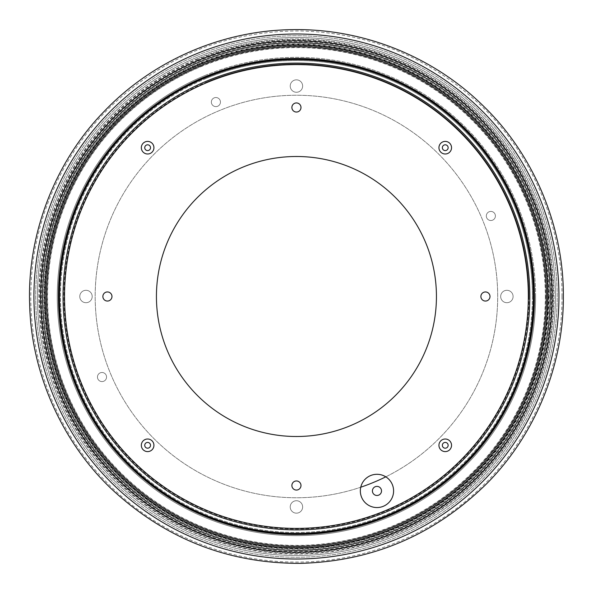 <?xml version="1.0" encoding="UTF-8"?>
<svg xmlns="http://www.w3.org/2000/svg" width="593" height="593" viewBox="0 0 593 593"><rect width="100%" height="100%" fill="white"/><g stroke="black" fill="none" stroke-linecap="round" stroke-linejoin="round"><path stroke-width="0.44" stroke-dasharray="2.96 2.22" d="M83.613 290.763A6.212 6.212 0 0 1 92.145 297.308A6.212 6.212 0 0 1 82.205 301.429A6.212 6.212 0 0 1 83.613 290.763A6.212 6.212 0 0 0 82.205 301.429A6.212 6.212 0 0 0 92.145 297.308A6.212 6.212 0 0 0 83.613 290.763M294.054 501.204A6.212 6.212 0 0 1 302.593 507.756A6.212 6.212 0 0 1 292.653 511.878A6.212 6.212 0 0 1 294.054 501.204A6.212 6.212 0 0 0 292.653 511.878A6.212 6.212 0 0 0 302.593 507.756A6.212 6.212 0 0 0 294.054 501.204M504.502 290.763A6.212 6.212 0 0 1 513.041 297.308A6.212 6.212 0 0 1 503.101 301.429A6.212 6.212 0 0 1 504.502 290.763A6.212 6.212 0 0 0 503.101 301.429A6.212 6.212 0 0 0 513.041 297.308A6.212 6.212 0 0 0 504.502 290.763M294.054 80.314A6.212 6.212 0 0 1 302.593 86.867A6.212 6.212 0 0 1 292.653 90.981A6.212 6.212 0 0 1 294.054 80.314A6.212 6.212 0 0 0 292.653 90.981A6.212 6.212 0 0 0 302.593 86.867A6.212 6.212 0 0 0 294.054 80.314M375.228 486.727A4.551 4.551 0 0 0 374.198 494.54A4.551 4.551 0 0 0 381.477 491.523A4.551 4.551 0 0 0 375.228 486.727M489.121 211.76A4.551 4.551 0 0 1 495.37 216.556A4.551 4.551 0 0 1 488.091 219.573A4.551 4.551 0 0 1 489.121 211.76A4.551 4.551 0 0 0 488.091 219.573A4.551 4.551 0 0 0 495.37 216.556A4.551 4.551 0 0 0 489.121 211.76M214.162 97.867A4.551 4.551 0 0 1 220.411 102.663A4.551 4.551 0 0 1 213.132 105.68A4.551 4.551 0 0 1 214.162 97.867A4.551 4.551 0 0 0 213.132 105.68A4.551 4.551 0 0 0 220.411 102.663A4.551 4.551 0 0 0 214.162 97.867M100.269 372.834A4.551 4.551 0 0 1 106.518 377.63A4.551 4.551 0 0 1 99.239 380.647A4.551 4.551 0 0 1 100.269 372.834A4.551 4.551 0 0 0 99.239 380.647A4.551 4.551 0 0 0 106.518 377.63A4.551 4.551 0 0 0 100.269 372.834M146.523 442.637A2.891 2.891 0 0 0 145.871 447.596A2.891 2.891 0 0 0 150.489 445.684A2.891 2.891 0 0 0 146.523 442.637M444.135 442.637A2.891 2.891 0 0 0 443.482 447.596A2.891 2.891 0 0 0 448.108 445.684A2.891 2.891 0 0 0 444.135 442.637M444.135 145.026A2.891 2.891 0 0 0 443.482 149.985A2.891 2.891 0 0 0 448.108 148.072A2.891 2.891 0 0 0 444.135 145.026M146.523 145.026A2.891 2.891 0 0 0 145.871 149.985A2.891 2.891 0 0 0 150.489 148.072A2.891 2.891 0 0 0 146.523 145.026M385.791 476.831A201.257 201.257 0 0 0 479.678 213.265A201.257 201.257 0 0 0 219.417 110.565A201.257 201.257 0 0 0 173.912 456.173A201.257 201.257 0 0 0 495.97 322.77A201.257 201.257 0 0 0 219.417 110.565A201.257 201.257 0 0 0 108.008 367.215A201.257 201.257 0 0 0 360.766 487.201M205.593 77.201A237.37 237.37 0 0 0 151.934 484.822A237.37 237.37 0 0 0 531.773 327.484A237.37 237.37 0 0 0 205.593 77.201A237.37 237.37 0 0 0 151.934 484.822A237.37 237.37 0 0 0 531.773 327.484A237.37 237.37 0 0 0 205.593 77.201M196.646 55.586A260.764 260.764 0 0 0 137.695 503.375A260.764 260.764 0 0 0 554.966 330.538A260.764 260.764 0 0 0 196.646 55.586A260.764 260.764 0 0 0 137.695 503.375A260.764 260.764 0 0 0 554.966 330.538A260.764 260.764 0 0 0 196.646 55.586M393.596 490.93A16.626 16.626 0 0 0 368.653 476.527A16.626 16.626 0 0 0 368.653 505.325A16.626 16.626 0 0 0 393.596 490.93M153.928 445.306A6.301 6.301 0 0 0 144.477 439.85A6.301 6.301 0 0 0 144.477 450.762A6.301 6.301 0 0 0 153.928 445.306M153.928 147.694A6.301 6.301 0 0 0 144.477 142.238A6.301 6.301 0 0 0 144.477 153.15A6.301 6.301 0 0 0 153.928 147.694M451.54 147.694A6.301 6.301 0 0 0 442.089 142.238A6.301 6.301 0 0 0 442.089 153.15A6.301 6.301 0 0 0 451.54 147.694M451.54 445.306A6.301 6.301 0 0 0 442.089 439.85A6.301 6.301 0 0 0 442.089 450.762A6.301 6.301 0 0 0 451.54 445.306M111.973 296.5A4.551 4.551 0 0 0 105.154 292.557A4.551 4.551 0 0 0 105.154 300.443A4.551 4.551 0 0 0 111.973 296.5M300.985 107.489A4.551 4.551 0 0 0 294.158 103.553A4.551 4.551 0 0 0 294.158 111.432A4.551 4.551 0 0 0 300.985 107.489M489.996 296.5A4.551 4.551 0 0 0 483.169 292.557A4.551 4.551 0 0 0 483.169 300.443A4.551 4.551 0 0 0 489.996 296.5M300.985 485.511A4.551 4.551 0 0 0 294.158 481.568A4.551 4.551 0 0 0 294.158 489.447A4.551 4.551 0 0 0 300.985 485.511M533.908 296.5A237.474 237.474 0 0 1 177.692 502.16A237.474 237.474 0 0 1 177.692 90.84A237.474 237.474 0 0 1 533.908 296.5M533.7 296.5A237.267 237.267 0 0 1 177.804 501.982A237.267 237.267 0 0 1 177.804 91.025A237.267 237.267 0 0 1 533.7 296.5M555.448 296.5A259.015 259.015 0 0 1 166.929 520.81A259.015 259.015 0 0 1 166.929 72.19A259.015 259.015 0 0 1 555.448 296.5A259.015 259.015 0 0 1 166.929 520.81A259.015 259.015 0 0 1 166.929 72.19A259.015 259.015 0 0 1 555.448 296.5M533.804 296.5A237.37 237.37 0 0 1 177.752 502.071A237.37 237.37 0 0 1 177.752 90.929A237.37 237.37 0 0 1 533.804 296.5M436.441 296.5A140.007 140.007 0 0 1 226.43 417.746A140.007 140.007 0 0 1 226.43 175.254A140.007 140.007 0 0 1 436.441 296.5M207.691 82.249A231.907 231.907 0 0 0 155.255 480.486A231.907 231.907 0 0 0 526.354 326.773A231.907 231.907 0 0 0 207.691 82.249A231.907 231.907 0 0 0 155.255 480.486A231.907 231.907 0 0 0 526.354 326.773A231.907 231.907 0 0 0 207.691 82.249M207.12 80.878A233.39 233.39 0 0 0 154.358 481.657A233.39 233.39 0 0 0 527.822 326.965A233.39 233.39 0 0 0 207.12 80.878M205.786 77.646A236.881 236.881 0 0 0 152.231 484.437A236.881 236.881 0 0 0 531.291 327.418A236.881 236.881 0 0 0 205.786 77.646M205.341 76.593A238.03 238.03 0 0 0 151.534 485.341A238.03 238.03 0 0 0 532.425 327.566A238.03 238.03 0 0 0 205.341 76.593M200.671 65.304A250.246 250.246 0 0 0 144.099 495.029A250.246 250.246 0 0 0 544.537 329.167A250.246 250.246 0 0 0 200.671 65.304M200.382 64.6A251.002 251.002 0 0 0 143.632 495.637A251.002 251.002 0 0 0 545.293 329.263A251.002 251.002 0 0 0 200.382 64.6A251.002 251.002 0 0 0 143.632 495.637A251.002 251.002 0 0 0 545.293 329.263A251.002 251.002 0 0 0 200.382 64.6M200.293 64.407A251.217 251.217 0 0 0 143.499 495.807A251.217 251.217 0 0 0 545.501 329.293A251.217 251.217 0 0 0 200.293 64.407A251.217 251.217 0 0 0 143.499 495.807A251.217 251.217 0 0 0 545.501 329.293A251.217 251.217 0 0 0 200.293 64.407M199.759 63.11A252.618 252.618 0 0 0 142.646 496.919A252.618 252.618 0 0 0 546.894 329.471A252.618 252.618 0 0 0 199.759 63.11M198.077 59.048A257.021 257.021 0 0 0 139.97 500.403A257.021 257.021 0 0 0 551.253 330.049A257.021 257.021 0 0 0 198.077 59.048M197.862 58.529A257.577 257.577 0 0 0 139.629 500.848A257.577 257.577 0 0 0 551.809 330.123A257.577 257.577 0 0 0 197.862 58.529A257.577 257.577 0 0 0 139.629 500.848A257.577 257.577 0 0 0 551.809 330.123A257.577 257.577 0 0 0 197.862 58.529M198.396 59.826A256.176 256.176 0 0 0 140.482 499.736A256.176 256.176 0 0 0 550.423 329.938A256.176 256.176 0 0 0 198.396 59.826M200.086 63.888A251.78 251.78 0 0 0 143.158 496.252A251.78 251.78 0 0 0 546.057 329.367A251.78 251.78 0 0 0 200.086 63.888M201.109 66.364A249.097 249.097 0 0 0 144.796 494.125A249.097 249.097 0 0 0 543.403 329.011A249.097 249.097 0 0 0 201.109 66.364M204.904 75.533A239.172 239.172 0 0 0 150.837 486.253A239.172 239.172 0 0 0 533.559 327.721A239.172 239.172 0 0 0 204.904 75.533M206.119 78.469A235.999 235.999 0 0 0 152.772 483.725A235.999 235.999 0 0 0 530.409 327.306A235.999 235.999 0 0 0 206.119 78.469M207.461 81.701A232.5 232.5 0 0 0 154.899 480.953A232.5 232.5 0 0 0 526.947 326.847A232.5 232.5 0 0 0 207.461 81.701M558.947 296.5A262.514 262.514 0 0 1 165.18 523.841A262.514 262.514 0 0 1 165.18 69.159A262.514 262.514 0 0 1 558.947 296.5A262.514 262.514 0 0 1 165.18 523.841A262.514 262.514 0 0 1 165.18 69.159A262.514 262.514 0 0 1 558.947 296.5A262.514 262.514 0 0 1 165.18 523.841A262.514 262.514 0 0 1 165.18 69.159A262.514 262.514 0 0 1 558.947 296.5M551.92 296.5A255.487 255.487 0 0 1 168.686 517.763A255.487 255.487 0 0 1 168.686 75.237A255.487 255.487 0 0 1 551.92 296.5M551.305 296.5A254.871 254.871 0 0 1 168.998 517.222A254.871 254.871 0 0 1 168.998 75.778A254.871 254.871 0 0 1 551.305 296.5M548.681 296.5A252.247 252.247 0 0 1 170.31 514.954A252.247 252.247 0 0 1 170.31 78.046A252.247 252.247 0 0 1 548.681 296.5M545.308 296.5A248.875 248.875 0 0 1 172 512.033A248.875 248.875 0 0 1 172 80.967A248.875 248.875 0 0 1 545.308 296.5M535.605 296.5A239.172 239.172 0 0 1 176.847 503.627A239.172 239.172 0 0 1 176.847 89.373A239.172 239.172 0 0 1 535.605 296.5M532.432 296.5A235.999 235.999 0 0 1 178.434 500.877A235.999 235.999 0 0 1 178.434 92.123A235.999 235.999 0 0 1 532.432 296.5M528.934 296.5A232.5 232.5 0 0 1 180.183 497.853A232.5 232.5 0 0 1 180.183 95.147A232.5 232.5 0 0 1 528.934 296.5M528.341 296.5A231.907 231.907 0 0 1 180.48 497.334A231.907 231.907 0 0 1 180.48 95.666A231.907 231.907 0 0 1 528.341 296.5M562.008 296.5C562.587 229.224 534.337 158.59 485.304 109.787C433.602 59.189 372.033 32.911 300.607 30.962C229.15 30.673 166.789 55.001 113.522 103.945C62.977 151.185 32.526 220.9 30.992 288.161C28.212 356.675 55.401 429.725 104.702 480.263C153.505 531.536 222.583 561.2 292.26 562.038C361.938 563.387 431.904 535.909 482.302 486.201C533.159 437.234 562.638 365.073 562.008 296.5"/><path stroke-width="0.89" d="M375.228 486.727A4.551 4.551 0 0 1 381.477 491.523A4.551 4.551 0 0 1 374.198 494.54A4.551 4.551 0 0 1 375.228 486.727M146.523 442.637A2.891 2.891 0 0 1 150.489 445.684A2.891 2.891 0 0 1 145.871 447.596A2.891 2.891 0 0 1 146.523 442.637M444.135 442.637A2.891 2.891 0 0 1 448.108 445.684A2.891 2.891 0 0 1 443.482 447.596A2.891 2.891 0 0 1 444.135 442.637M444.135 145.026A2.891 2.891 0 0 1 448.108 148.072A2.891 2.891 0 0 1 443.482 149.985A2.891 2.891 0 0 1 444.135 145.026M146.523 145.026A2.891 2.891 0 0 1 150.489 148.072A2.891 2.891 0 0 1 145.871 149.985A2.891 2.891 0 0 1 146.523 145.026M360.766 487.201A201.257 201.257 0 0 0 385.791 476.831M393.596 490.93A16.626 16.626 0 0 1 368.653 505.325A16.626 16.626 0 0 1 368.653 476.527A16.626 16.626 0 0 1 393.596 490.93M153.928 445.306A6.301 6.301 0 0 1 144.477 450.762A6.301 6.301 0 0 1 144.477 439.85A6.301 6.301 0 0 1 153.928 445.306M153.928 147.694A6.301 6.301 0 0 1 144.477 153.15A6.301 6.301 0 0 1 144.477 142.238A6.301 6.301 0 0 1 153.928 147.694M451.54 147.694A6.301 6.301 0 0 1 442.089 153.15A6.301 6.301 0 0 1 442.089 142.238A6.301 6.301 0 0 1 451.54 147.694M451.54 445.306A6.301 6.301 0 0 1 442.089 450.762A6.301 6.301 0 0 1 442.089 439.85A6.301 6.301 0 0 1 451.54 445.306M111.973 296.5A4.551 4.551 0 0 1 105.154 300.443A4.551 4.551 0 0 1 105.154 292.557A4.551 4.551 0 0 1 111.973 296.5M300.985 107.489A4.551 4.551 0 0 1 294.158 111.432A4.551 4.551 0 0 1 294.158 103.553A4.551 4.551 0 0 1 300.985 107.489M489.996 296.5A4.551 4.551 0 0 1 483.169 300.443A4.551 4.551 0 0 1 483.169 292.557A4.551 4.551 0 0 1 489.996 296.5M300.985 485.511A4.551 4.551 0 0 1 294.158 489.447A4.551 4.551 0 0 1 294.158 481.568A4.551 4.551 0 0 1 300.985 485.511M533.804 296.5A237.37 237.37 0 0 1 177.752 502.071A237.37 237.37 0 0 1 177.752 90.929A237.37 237.37 0 0 1 533.804 296.5A237.37 237.37 0 0 1 177.752 502.071A237.37 237.37 0 0 1 177.752 90.929A237.37 237.37 0 0 1 533.804 296.5M436.441 296.5A140.007 140.007 0 0 1 226.43 417.746A140.007 140.007 0 0 1 226.43 175.254A140.007 140.007 0 0 1 436.441 296.5M528.341 296.5A231.907 231.907 0 0 1 180.48 497.334A231.907 231.907 0 0 1 180.48 95.666A231.907 231.907 0 0 1 528.341 296.5M529.823 296.5A233.39 233.39 0 0 1 179.738 498.617A233.39 233.39 0 0 1 179.738 94.383A233.39 233.39 0 0 1 529.823 296.5M533.322 296.5A236.881 236.881 0 0 1 177.989 501.648A236.881 236.881 0 0 1 177.989 91.352A236.881 236.881 0 0 1 533.322 296.5M534.463 296.5A238.03 238.03 0 0 1 177.418 502.642A238.03 238.03 0 0 1 177.418 90.358A238.03 238.03 0 0 1 534.463 296.5M546.405 296.5A249.972 249.972 0 0 1 171.451 512.982A249.972 249.972 0 0 1 171.451 80.018A249.972 249.972 0 0 1 546.405 296.5M547.754 296.5A251.321 251.321 0 0 1 170.777 514.146A251.321 251.321 0 0 1 170.777 78.854A251.321 251.321 0 0 1 547.754 296.5M550.237 296.5A253.804 253.804 0 0 1 169.531 516.303A253.804 253.804 0 0 1 169.531 76.697A253.804 253.804 0 0 1 550.237 296.5M552.113 296.5A255.679 255.679 0 0 1 168.59 517.926A255.679 255.679 0 0 1 168.59 75.074A255.679 255.679 0 0 1 552.113 296.5M558.947 296.5A262.514 262.514 0 0 1 165.18 523.841A262.514 262.514 0 0 1 165.18 69.159A262.514 262.514 0 0 1 558.947 296.5M563.32 296.5C563.899 364.109 535.516 435.092 486.238 484.133C434.276 534.982 372.411 561.386 300.629 563.35C228.816 563.646 166.151 539.193 112.618 490.003C61.82 442.534 31.221 372.478 29.68 304.884C26.885 236.029 54.215 162.615 103.753 111.825C152.801 60.308 222.212 30.495 292.245 29.65C362.264 28.294 432.579 55.912 483.221 105.865C534.33 155.077 563.95 227.593 563.32 296.5"/></g></svg>
